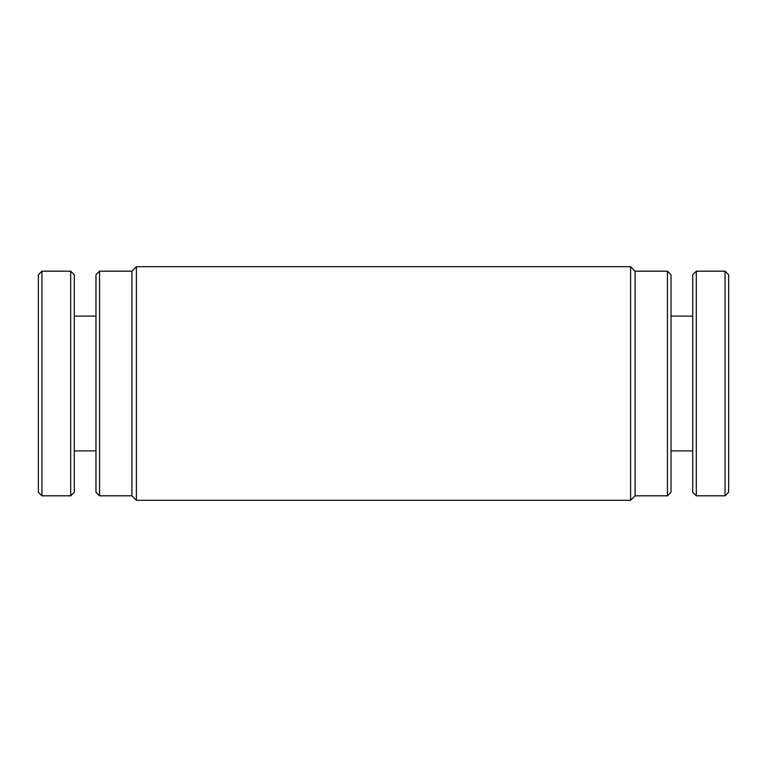 <?xml version="1.0" encoding="UTF-8"?>
<svg xmlns="http://www.w3.org/2000/svg" width="767" height="767" viewBox="0 0 767 767"><rect width="100%" height="100%" fill="white"/><g stroke="black" fill="none" stroke-linecap="round" stroke-linejoin="round"><path stroke-width="1.15" d="M728.65 274.778L728.65 492.222L725.055 495.818L725.055 271.182L728.65 274.778M696.302 495.818L692.706 492.222L692.706 274.778L696.302 271.182L696.302 495.818L725.055 495.818M696.302 271.182L725.055 271.182M671.029 450.891L692.706 450.891M671.029 316.109L692.706 316.109M38.35 492.222L38.35 274.778L41.945 271.182L41.945 495.818L38.35 492.222M70.698 271.182L74.294 274.778L74.294 492.222L70.698 495.818L70.698 271.182L41.945 271.182M70.698 495.818L41.945 495.818M95.971 316.109L74.294 316.109M95.971 450.891L74.294 450.891M95.971 492.222L95.971 274.778L99.557 271.182L99.557 495.818L95.971 492.222M667.443 271.182L671.029 274.778L671.029 492.222L667.443 495.818L667.443 271.182L635.095 271.182L635.095 495.818L630.599 500.314L630.599 266.686L136.401 266.686L136.401 500.314L630.599 500.314M99.557 271.182L131.905 271.182L131.905 495.818L136.401 500.314M131.905 495.818L99.557 495.818M635.095 495.818L667.443 495.818M635.095 271.182L630.599 266.686M131.905 271.182L136.401 266.686"/></g></svg>
